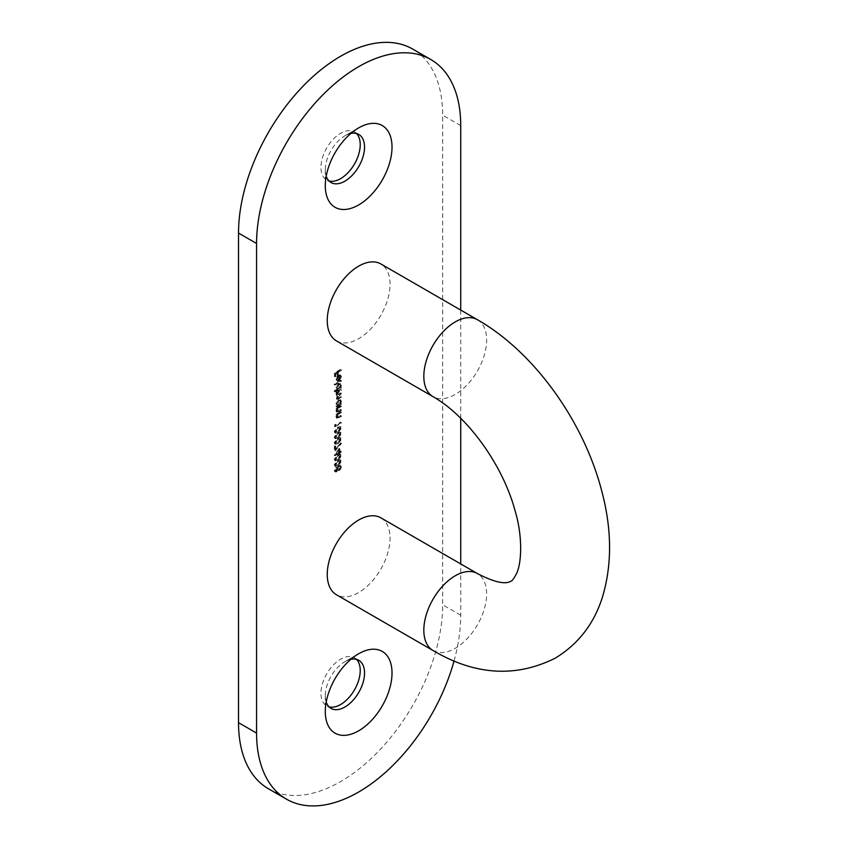 <?xml version="1.0" encoding="UTF-8"?>
<svg xmlns="http://www.w3.org/2000/svg" width="848" height="848" viewBox="0 0 848 848"><rect width="100%" height="100%" fill="white"/><g stroke="black" fill="none" stroke-linecap="round" stroke-linejoin="round"><path stroke-width="0.64" stroke-dasharray="4.24 3.18" d="M350.86 133.454A27.761 16.027 120 0 0 344.913 135.818L358.651 127.889L344.913 135.818A27.761 16.027 120 0 0 325.282 169.823A27.761 16.027 120 0 0 326.204 176.161M350.86 659.32A27.761 16.027 120 0 0 344.913 661.684L358.651 653.755L344.913 661.684A27.761 16.027 120 0 0 325.282 695.689A27.761 16.027 120 0 0 326.204 702.017M336.444 340.885A44.414 25.641 120 0 0 358.651 338.691A44.414 25.641 120 0 0 387.663 299.545A44.414 25.641 120 0 0 380.858 263.951M380.858 517.821A44.414 25.641 -60 0 1 387.663 553.415A44.414 25.641 -60 0 1 358.651 592.551A44.414 25.641 -60 0 1 336.444 594.755M356.467 133.496A27.761 16.027 120 0 0 354.475 131.959A27.761 16.027 120 0 0 340.589 133.327A27.761 16.027 120 0 0 322.452 157.792A27.761 16.027 120 0 0 326.713 180.041A27.761 16.027 120 0 0 329.045 180.995M356.467 659.362A27.761 16.027 120 0 0 354.475 657.815A27.761 16.027 120 0 0 340.589 659.193A27.761 16.027 120 0 0 322.452 683.658A27.761 16.027 120 0 0 326.713 705.907A27.761 16.027 120 0 0 329.045 706.861M454.072 660.899A144.351 83.348 120 0 0 460.729 615.224L460.729 563.931M268.413 788.746A144.351 83.348 120 0 0 340.589 781.591A144.351 83.348 120 0 0 442.667 604.794L442.667 115.201A144.351 83.348 120 0 0 412.775 49.11M340.748 460.962L340.218 459.775L337.483 460.443L334.197 464.746L334.748 465.965L337.483 465.34L340.748 460.962L341.532 461.418L341.002 460.231L337.483 460.443M339.158 448.412L334.197 455.323L338.511 452.832L338.511 453.669L339.158 453.298L339.158 452.461L340.589 451.634L340.589 450.988L339.158 451.825L339.158 448.412L339.942 448.857L334.981 455.652L334.197 455.196M340.748 438.819L340.218 437.632L337.483 438.299L334.197 442.603L334.748 443.822L337.483 443.197L340.748 438.819L341.532 439.275L341.002 438.087L337.483 438.299M340.748 427.742L340.218 426.555L337.483 427.233L334.197 431.526L334.748 432.745L337.483 432.12L340.748 427.742L341.532 428.198L341.002 427.01L337.483 427.233M340.589 411.503L336.041 414.131L336.041 414.778L336.857 414.301L335.956 416.824L336.433 417.926L338.267 417.46L340.589 415.467L337.409 417.227L336.518 416.389L337.727 413.898L340.589 411.503L341.373 411.958L336.826 414.587L336.041 414.131M336.826 414.587L336.826 415.234L337.642 414.757L336.741 417.28L337.218 418.382L341.373 416.569L341.373 415.923L338.204 417.682L337.409 417.227L336.518 416.389L337.303 416.845L338.511 414.354L337.727 413.898M336.041 405.916L336.041 406.563L340.589 403.934L340.589 403.288L339.804 403.743L340.673 401.093L339.974 399.546L338.299 399.726L335.956 403.839L336.879 405.429L336.041 405.916L336.826 407.019L336.041 406.563M336.826 407.019L341.373 404.39L341.373 403.743L340.589 404.199L341.458 401.549L340.758 400.002L339.083 400.171L336.741 404.295L337.663 405.885L336.561 405.302L337.663 405.885L336.826 406.372M334.197 390.833L334.197 391.479L340.589 387.79L340.589 387.144L339.804 387.6L340.673 384.95L339.974 383.402L338.299 383.572L335.956 387.695L336.921 389.264L334.197 390.833L334.981 391.935L334.197 391.479M334.981 391.935L341.373 388.246L341.373 387.6L340.589 388.055L341.458 385.405L340.758 383.858L339.083 384.027L336.741 388.14L337.705 389.72L336.592 389.126L337.705 389.72L334.981 391.288M340.112 376.607L339.412 379.522L340.673 376.364L340.09 374.901L338.331 375.07L336.804 376.554L335.956 379.098L336.857 380.699L338.437 380.36L338.437 375.653L339.635 375.526L340.896 377.063L339.942 379.554L339.158 379.098M339.942 379.554L341.458 376.819L340.875 375.357L339.115 375.526L337.589 377.01L336.741 379.554L337.642 381.155L336.592 380.593L337.642 381.155L339.221 380.816L338.437 380.36M340.589 369.336L334.356 372.929L334.356 376.438L335.002 376.067L335.002 373.215L336.921 372.102L336.921 374.964L337.557 374.593L337.557 371.731L340.589 369.336L341.373 369.792L335.14 373.385L334.356 372.929M340.589 380.317L334.197 384.006L334.197 384.653L340.589 380.964L340.589 380.317L341.373 380.773L334.981 384.462L334.197 384.006M340.589 389.264L336.041 391.893L336.041 392.539L336.826 392.083L335.956 394.405L337.059 395.444L335.956 397.998L336.37 398.973L340.589 397.108L340.589 396.461L338.119 397.892L336.518 397.564L340.589 392.868L338.278 394.203L336.518 393.96L340.589 389.264L341.373 389.72L336.826 392.348L336.041 391.893M336.826 392.348L336.826 392.995L337.61 392.539L336.741 394.85L337.843 395.889L336.38 395.391L337.843 395.889L336.741 398.454L335.956 397.998M336.741 398.454L337.154 399.429L341.373 397.564L341.373 396.917L338.903 398.337L337.303 398.019L337.599 398.74L336.518 397.564L337.303 398.019L341.373 393.96L340.589 393.514M341.373 393.96L341.373 393.313L339.062 394.649L337.303 394.415L337.599 395.126L336.518 393.96L337.303 394.415L339.465 391.469L341.373 390.366L340.589 389.91M340.589 405.408L336.041 408.036L336.041 408.683L336.857 408.217L335.956 410.729L336.433 411.831L340.589 410.029L340.589 409.383L337.409 411.142L336.518 410.294L337.727 407.814L340.589 405.408L341.373 405.863L336.826 408.492L336.041 408.036M336.826 408.492L336.826 409.139L337.642 408.662L336.741 411.185L337.218 412.287L341.373 410.474L341.373 409.828L338.204 411.587L337.409 411.142L336.518 410.294L337.303 410.75L338.511 408.27L337.727 407.814M335.002 424.233L334.356 426.353L340.589 422.76L340.589 422.113L335.002 425.336L335.002 424.233L335.787 424.689L335.14 425.473L334.356 425.028M340.748 433.286L340.218 432.098L337.483 432.766L334.197 437.07L334.748 438.278L337.483 437.653L340.748 433.286L341.532 433.731L341.002 432.544L337.483 432.766M335.002 445.73L334.356 446.101L334.356 450.532L340.748 443.059L335.002 449.069L335.002 445.73L335.787 446.186L334.356 446.101M340.748 455.429L340.218 454.242L337.483 454.91L334.197 459.213L334.748 460.422L337.483 459.796L340.748 455.429L341.532 455.874L341.002 454.687L337.483 454.91M335.819 471.467L337.122 469.686L338.416 470.693L337.122 469.686L338.776 470.121L340.069 468.827L340.748 466.527L340.218 465.096L338.829 465.202L337.122 467.608L335.797 467.322L334.197 470.354L334.727 471.552L336.603 471.912L337.907 470.142L339.56 470.576L338.776 470.121M339.56 470.576L341.532 466.983L341.002 465.541L339.613 465.658L337.907 468.064L335.797 467.322L336.582 467.778L334.981 470.81L334.197 470.354M460.729 418.265L460.729 310.061M335.14 373.385L335.14 376.894L334.356 376.438M335.14 376.894L335.787 376.523L335.002 376.067M335.787 376.523L335.787 373.661L335.002 373.215M335.787 373.661L337.705 372.558L336.921 372.102M337.705 372.558L337.705 375.42L336.921 374.964M337.705 375.42L338.341 375.049L337.557 374.593M338.341 375.049L338.341 372.187L337.557 371.731M338.341 372.187L341.373 370.438L340.589 369.982M341.373 370.438L341.373 369.792M340.196 379.968L339.412 379.522M341.458 376.819L340.673 376.364M339.115 375.526L338.331 375.07M337.589 377.01L336.804 376.554M336.741 379.554L335.956 379.098M339.221 380.816L339.221 376.109L338.437 375.653M339.221 376.109L340.419 375.971L340.896 377.063M338.659 376.501L338.659 380.487L337.811 380.466L336.518 378.812L337.875 376.046L337.875 380.042L338.659 380.487L337.303 379.268L338.659 376.501L337.875 376.046M337.727 377.667L336.942 377.212M337.303 379.268L336.518 378.812M334.981 384.462L334.981 385.109L334.197 384.653M334.981 385.109L341.373 381.42L340.589 380.964M341.373 381.42L341.373 380.773M341.373 388.246L340.589 387.79M341.373 387.6L340.589 387.144M340.589 388.055L339.804 387.6M341.458 385.405L340.673 384.95M339.083 384.027L338.299 383.572M336.741 388.14L335.956 387.695M340.896 385.745L339.115 388.903L337.843 389.052L337.303 387.833L339.094 384.674L340.366 384.557L340.896 385.745L340.112 385.299L338.32 388.448L337.059 388.596L336.518 387.377L338.31 384.218L339.582 384.102L340.112 385.299M339.115 388.903L338.32 388.448M337.303 387.833L336.518 387.377M339.094 384.674L338.31 384.218M336.826 392.995L336.041 392.539M337.61 392.539L336.826 392.083M336.974 393.631L336.19 393.186M336.741 394.85L335.956 394.405M341.373 397.564L340.589 397.108M341.373 396.917L340.589 396.461M341.373 393.313L340.589 392.868M341.373 390.366L341.373 389.72M341.373 404.39L340.589 403.934M341.373 403.743L340.589 403.288M340.589 404.199L339.804 403.743M341.458 401.549L340.673 401.093M339.083 400.171L338.299 399.726M336.741 404.295L335.956 403.839M340.896 401.899L339.115 405.047L337.843 405.196L337.303 403.977L339.094 400.818L340.366 400.701L340.896 401.899L340.112 401.443L338.32 404.602L337.059 404.74L336.518 403.521L338.31 400.362L339.582 400.256L340.112 401.443M339.115 405.047L338.32 404.602M337.303 403.977L336.518 403.521M339.094 400.818L338.31 400.362M336.826 409.139L336.041 408.683M337.642 408.662L336.857 408.217M336.741 411.185L335.956 410.729M341.373 410.474L340.589 410.029M341.373 409.828L340.589 409.383M338.204 411.587L337.303 410.75L338.204 411.587M338.511 408.27L341.373 406.51L340.589 406.054M341.373 406.51L341.373 405.863M336.826 415.234L336.041 414.778M337.642 414.757L336.857 414.301M336.741 417.28L335.956 416.824M341.373 416.569L340.589 416.114M341.373 415.923L340.589 415.467M338.204 417.682L337.303 416.845L338.204 417.682M338.511 414.354L341.373 412.605L340.589 412.149M341.373 412.605L341.373 411.958M335.14 425.473L335.14 426.809L334.356 426.353M335.14 426.809L341.373 423.216L340.589 422.76M341.373 423.216L340.589 422.113M341.373 422.569L335.787 425.791L335.002 425.336M335.787 425.791L335.787 424.689M338.267 427.689L334.981 431.982L334.197 431.526M334.981 431.982L335.532 433.201L338.267 432.575L337.483 432.12M338.267 432.575L341.532 428.198M338.257 431.929L335.628 431.632L338.257 428.335L340.896 428.59L338.257 431.929L334.843 431.187L337.472 427.88L340.112 428.134L337.472 431.473M336.009 432.469L334.843 431.187L336.009 432.469M340.483 427.731L340.896 428.59L340.483 427.731M339.825 430.752L339.041 430.296M338.267 433.222L334.981 437.515L334.197 437.07M334.981 437.515L335.532 438.734L338.267 438.109L337.483 437.653M338.267 438.109L341.532 433.731M338.257 437.462L335.628 437.176L338.257 433.869L340.896 434.123L338.257 437.462L334.843 436.72L337.472 433.413L340.112 433.678L337.472 437.017M336.009 438.013L334.843 436.72L336.009 438.013M340.483 433.264L340.896 434.123L340.483 433.264M339.825 436.285L339.041 435.83M338.267 438.755L334.981 443.059L334.197 442.603M334.981 443.059L335.532 444.267L338.267 443.642L337.483 443.197M338.267 443.642L341.532 439.275M338.257 443.006L335.628 442.709L338.257 439.402L340.896 439.667L338.257 443.006L334.843 442.253L337.472 438.946L340.112 439.211L337.472 442.55M336.009 443.546L334.843 442.253L336.009 443.546M340.483 438.798L340.896 439.667L340.483 438.798M339.825 441.829L339.041 441.373M335.14 446.557L335.14 450.977L334.356 450.532M335.14 450.977L341.532 443.504L340.748 443.059M341.532 443.504L340.483 442.656M341.267 443.101L335.787 449.525L335.002 449.069M335.787 449.525L335.787 446.186M334.981 455.652L334.197 455.323M334.981 455.779L339.295 453.288L338.511 452.832M339.295 453.288L339.295 454.115L338.511 453.669M339.295 454.115L339.942 453.754L339.158 453.298M339.942 453.754L339.158 452.461M339.942 452.917L341.373 452.09L340.589 451.634M341.373 452.09L340.589 450.988M341.373 451.443L339.942 452.27L339.158 451.825M339.942 452.27L339.942 448.857M339.295 450.5L339.295 452.641L336.592 454.21L339.295 450.5L338.511 450.044L338.511 452.185L335.808 453.754L338.511 450.044M339.295 452.641L338.511 452.185M336.592 454.21L335.808 453.754M338.267 455.365L334.981 459.658L334.197 459.213M334.981 459.658L335.532 460.877L338.267 460.252L337.483 459.796M338.267 460.252L341.532 455.874M338.257 459.605L335.628 459.319L338.257 456.012L340.896 456.266L338.257 459.605L334.843 458.863L337.472 455.556L340.112 455.821L337.472 459.16M336.009 460.157L334.843 458.863L336.009 460.157M340.483 455.408L340.896 456.266L340.483 455.408M339.825 458.429L339.041 457.984M338.267 460.899L334.981 465.202L334.197 464.746M334.981 465.202L335.532 466.411L338.267 465.785L337.483 465.34M338.267 465.785L341.532 461.418M338.257 465.149L335.628 464.852L338.257 461.545L340.896 461.81L338.257 465.149L334.843 464.397L337.472 461.089L340.112 461.354L337.472 464.693M336.009 465.69L334.843 464.397L336.009 465.69M340.483 460.941L340.896 461.81L340.483 460.941M339.825 463.973L339.041 463.517M340.854 469.283L340.069 468.827M341.532 466.983L340.748 466.527M339.613 465.658L338.829 465.202M337.907 468.064L336.582 467.778L337.907 468.064M334.981 470.81L335.511 472.007L336.603 471.912M340.896 467.354L339.571 469.919L338.734 469.983L337.472 468.467L338.85 465.838L340.461 466.209L339.635 466.294L340.896 467.354L340.112 466.898L338.787 469.474L339.571 469.919L338.257 468.923L339.635 466.294L338.85 465.838L340.112 466.898M337.621 469.273L336.582 471.287L335.628 470.396L336.592 468.414L337.621 469.273L336.836 468.817L335.797 470.831L334.843 469.951L335.808 467.958L337.621 469.273M336.582 471.287L334.843 469.951L336.582 471.287M338.257 468.923L337.472 468.467M477.435 319.717A44.414 25.641 -60 0 1 484.25 355.301A44.414 25.641 -60 0 1 455.228 394.447A44.414 25.641 -60 0 1 433.021 396.652M433.021 650.511A44.414 25.641 120 0 0 455.228 648.317A44.414 25.641 120 0 0 484.25 609.171A44.414 25.641 120 0 0 477.435 573.577M460.729 615.224L442.667 604.794M460.729 125.621L442.667 115.201M338.914 398.984L338.129 398.528M338.903 398.337L338.119 397.892M339.603 394.988L338.818 394.532M339.062 394.649L338.278 394.203M339.465 391.469L338.681 391.013M339.052 411.821L338.267 411.365M339.232 411.068L338.447 410.612M339.73 407.464L338.946 407.008M339.052 417.905L338.267 417.46M339.232 417.163L338.447 416.707M339.73 413.548L338.946 413.093M338.257 428.335L337.472 427.88M338.257 433.869L337.472 433.413M338.257 439.402L337.472 438.946M338.257 456.012L337.472 455.556M338.257 461.545L337.472 461.089M358.789 134.45L354.475 131.959M358.789 660.316L354.475 657.815M331.027 708.398L326.713 705.907M331.027 182.532L326.713 180.041M325.282 695.689L325.282 711.557M325.282 169.823L325.282 185.691M340.09 374.901L340.875 375.357M339.635 375.526L340.419 375.971M339.974 383.402L340.758 383.858M337.059 388.596L337.843 389.052M339.582 384.102L340.366 384.557M336.37 398.973L337.154 399.429M339.974 399.546L340.758 400.002M337.059 404.74L337.843 405.196M339.582 400.256L340.366 400.701M336.433 411.831L337.218 412.287M336.826 411.121L337.61 411.577M336.433 417.926L337.218 418.382M336.826 417.216L337.61 417.672M340.218 426.555L341.002 427.01M334.748 432.745L335.532 433.201M340.218 432.098L341.002 432.544M334.748 438.278L335.532 438.734M340.218 437.632L341.002 438.087M334.748 443.822L335.532 444.267M340.218 454.242L341.002 454.687M334.748 460.422L335.532 460.877M340.218 459.775L341.002 460.231M334.748 465.965L335.532 466.411M340.218 465.096L341.002 465.541M336.773 467.237L337.557 467.693M334.727 471.552L335.511 472.007M335.172 470.863L335.956 471.308M336.433 467.926L337.218 468.382"/><path stroke-width="1.27" d="M358.651 127.889L358.651 127.889A47.191 27.242 -60 0 1 392.02 147.16A47.191 27.242 -60 0 1 358.651 204.951A47.191 27.242 -60 0 1 325.282 185.691A47.191 27.242 -60 0 1 358.651 127.889L358.651 127.889M326.204 176.161A27.761 16.027 120 0 0 331.027 182.532A27.761 16.027 120 0 0 344.913 181.154A27.761 16.027 120 0 0 363.05 156.689A27.761 16.027 120 0 0 358.789 134.45A27.761 16.027 120 0 0 350.86 133.454M358.651 653.755L358.651 653.755A47.191 27.242 -60 0 1 392.02 673.015A47.191 27.242 -60 0 1 358.651 730.817A47.191 27.242 -60 0 1 325.282 711.557A47.191 27.242 -60 0 1 358.651 653.755L358.651 653.755M326.204 702.017A27.761 16.027 120 0 0 331.027 708.398A27.761 16.027 120 0 0 344.913 707.02A27.761 16.027 120 0 0 363.05 682.555A27.761 16.027 120 0 0 358.789 660.316A27.761 16.027 120 0 0 350.86 659.32M477.435 319.717L380.858 263.951A44.414 25.641 120 0 0 358.651 266.155A44.414 25.641 120 0 0 329.639 305.301A44.414 25.641 120 0 0 336.444 340.885L433.021 396.652A44.414 25.641 -60 0 1 426.215 361.057A44.414 25.641 -60 0 1 455.228 321.911A44.414 25.641 -60 0 1 477.435 319.717C534.028 351.973 583.297 420.841 601.433 489.847C612.023 528.908 612.267 564.938 602.175 597.946C593.727 624.213 578.05 644.3 555.164 658.207C515.679 677.849 474.965 675.284 433.021 650.511L336.444 594.755A44.414 25.641 -60 0 1 329.639 559.161A44.414 25.641 -60 0 1 358.651 520.025A44.414 25.641 -60 0 1 380.858 517.821L477.435 573.577A44.414 25.641 120 0 0 455.228 575.781A44.414 25.641 120 0 0 426.215 614.917A44.414 25.641 120 0 0 433.021 650.511M329.045 180.995A27.761 16.027 120 0 0 340.589 178.663A27.761 16.027 120 0 0 358.089 156.18A27.761 16.027 120 0 0 356.467 133.496M329.045 706.861A27.761 16.027 120 0 0 340.589 704.529A27.761 16.027 120 0 0 358.089 682.046A27.761 16.027 120 0 0 356.467 659.362M460.729 310.061L460.729 125.621A144.351 83.348 120 0 0 430.826 59.54A144.351 83.348 120 0 0 319.59 98.209A144.351 83.348 120 0 0 256.573 243.493L256.573 733.085A144.351 83.348 120 0 0 286.476 799.166A144.351 83.348 120 0 0 358.651 792.021A144.351 83.348 120 0 0 454.072 660.899M430.826 59.54L412.775 49.11A144.351 83.348 120 0 0 301.528 87.789A144.351 83.348 120 0 0 238.521 233.062L238.521 722.655A144.351 83.348 120 0 0 268.413 788.746L286.476 799.166M460.729 563.931L460.729 418.265M256.573 733.085L238.521 722.655M256.573 243.493L238.521 233.062M477.435 573.577C504.083 587.473 509.796 581.463 510.75 581.283C512.054 581.06 513.941 578.559 516.432 573.767C521.838 563.157 522.718 535.894 515.118 510.973C503.277 466.018 468.138 416.506 433.021 396.652"/></g></svg>
